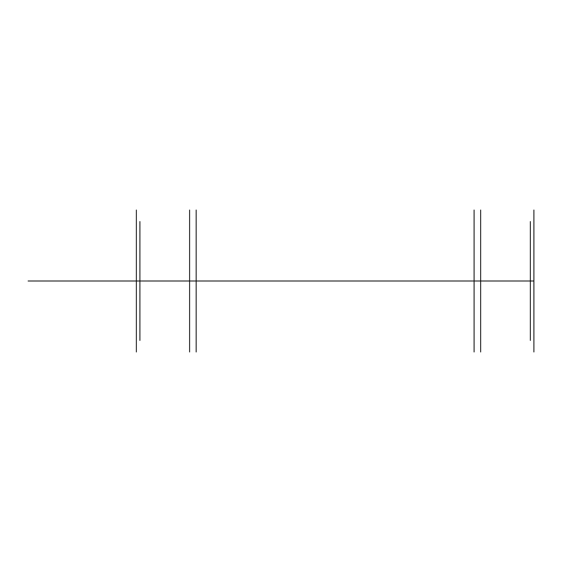 <?xml version="1.0" encoding="UTF-8"?>
<svg xmlns="http://www.w3.org/2000/svg" width="562" height="562" viewBox="0 0 562 562"><rect width="100%" height="100%" fill="white"/><g stroke="black" fill="none" stroke-linecap="round" stroke-linejoin="round"><path stroke-width="0.42" stroke-dasharray="2.81 2.11" d=""/><path stroke-width="0.84" d="M139.91 281L139.91 340.453L139.91 221.547L139.91 281L136.362 281L189.598 281L189.598 213.56L189.598 348.44L189.598 281L474.089 281L474.089 351.988L474.089 210.012L474.089 281L474.089 213.56L474.089 281L480.658 281L480.658 351.988L480.658 213.56L480.658 348.44L480.658 281L533.9 281L533.9 351.988L533.9 210.012L533.9 336.905L533.9 236.63L533.9 325.37L533.9 281L136.362 281L533.9 281L530.352 281L530.352 225.095L530.352 281L533.9 281L530.352 281L530.352 336.905L530.352 281L533.9 281L136.362 281L136.362 351.988L136.362 281L136.362 340.453L136.362 281L139.91 281L136.362 281L136.362 210.012L136.362 281L136.362 221.547L136.362 281L136.362 225.095L136.362 281L189.598 281L189.598 210.012L189.598 281L480.658 281L480.658 210.012L480.658 281L533.9 281L530.352 281L530.352 340.453L530.352 281L533.9 281L474.089 281L474.089 348.44L474.089 281L196.166 281L196.166 351.988L196.166 210.012L196.166 281L196.166 213.56L196.166 281L189.598 281L189.598 351.988L189.598 281L136.362 281L136.362 336.905L136.362 281L139.91 281L136.362 281L136.362 325.37L136.362 281L139.91 281M530.352 281L530.352 221.547L530.352 281M335.128 281L28.1 281"/></g></svg>
